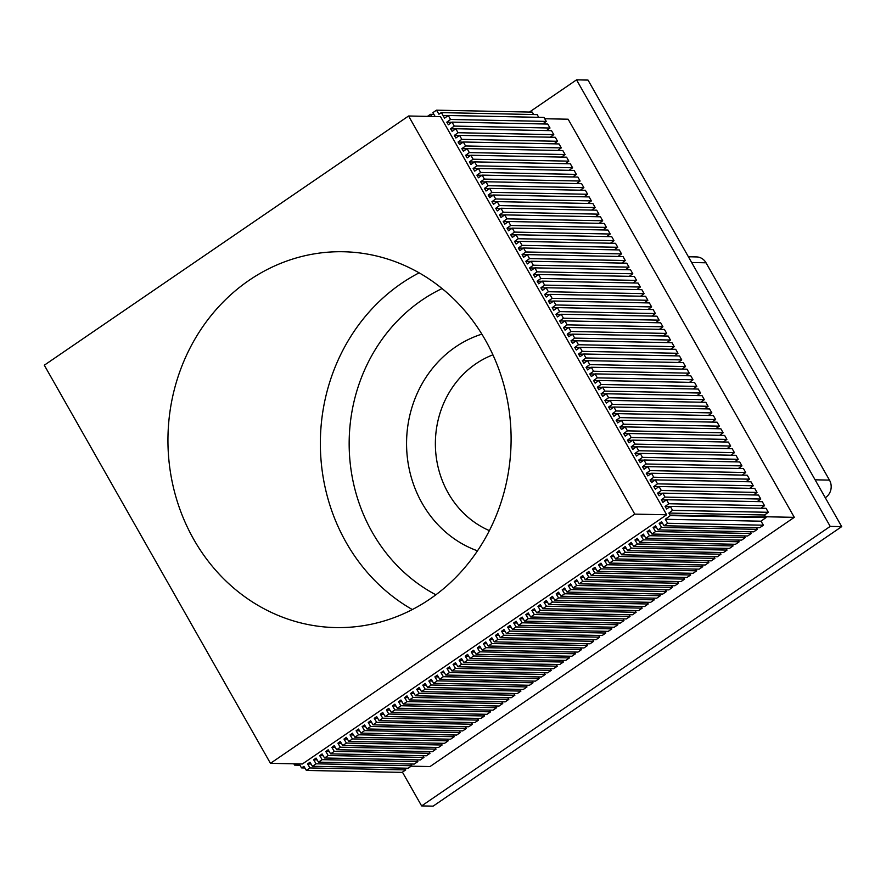 <?xml version="1.0" encoding="UTF-8"?>
<svg xmlns="http://www.w3.org/2000/svg" width="886" height="886" viewBox="0 0 886 886"><rect width="100%" height="100%" fill="white"/><g stroke="black" fill="none" stroke-linecap="round" stroke-linejoin="round"><path stroke-width="1.33" d="M485.295 339.947A187.954 171.574 -88.8 0 0 343.314 251.746A187.954 171.574 -88.8 0 0 167.986 436.211A187.954 171.574 -88.8 0 0 335.739 627.576A187.954 171.574 -88.8 0 0 488.54 532.231A187.954 171.574 -88.8 0 0 485.295 339.947M408.579 116L44.3 365.209L270.463 763.333L634.753 514.124L408.579 116L440.497 116.642L666.66 514.766L302.381 763.976L270.463 763.333M634.753 514.124L666.66 514.766M538.71 117.317L537.171 114.615L441.206 112.611L438.947 114.25L436.499 110.174L432.855 112.666L435.181 116.531M436.499 110.174L532.231 112.112L533.649 114.471M431.726 116.465L430.43 114.327L427.429 116.376M430.43 114.327L433.896 114.394M672.574 510.358L768.306 512.296L764.585 514.987L766.047 517.546L761.008 521.189L665.275 519.262L670.314 515.608L668.852 513.06L672.574 510.358L670.314 506.393L666.649 509.04L665.087 506.438L668.808 503.735L666.56 499.759L662.894 502.417L661.321 499.804L665.054 497.112L662.794 493.137L659.129 495.795L657.556 493.181L661.288 490.49L659.029 486.514L655.363 489.161L653.79 486.558L657.523 483.856L655.263 479.891L651.598 482.538L650.036 479.935L653.757 477.233L651.498 473.257L647.832 475.915L646.271 473.312L649.992 470.61L647.732 466.634L644.067 469.292L642.505 466.678L646.226 463.987L643.978 460.011L640.301 462.658L638.74 460.055L642.472 457.364L640.213 453.388L636.547 456.035L634.974 453.433L638.706 450.73L636.447 446.754L632.781 449.412L631.209 446.81L634.941 444.107L632.682 440.132L629.016 442.79L627.443 440.176L631.175 437.485L628.916 433.509L625.25 436.167L623.689 433.553L627.41 430.862L625.151 426.886L621.485 429.533L619.923 426.93L623.644 424.228L621.396 420.263L617.719 422.91L616.158 420.307L619.89 417.605L617.631 413.629L613.965 416.287L612.392 413.684L616.124 410.982L613.865 407.006L610.199 409.664L608.627 407.051L612.359 404.359L610.1 400.383L606.434 403.03L604.861 400.428L608.593 397.736L606.334 393.761L602.668 396.407L601.107 393.805L604.828 391.103L602.569 387.127L598.903 389.785L597.341 387.182L601.062 384.48L598.803 380.504L595.137 383.162L593.576 380.548L597.308 377.857L595.049 373.881L591.383 376.539L589.81 373.925L593.542 371.234L591.283 367.258L587.617 369.905L586.045 367.302L589.777 364.6L587.518 360.635L583.852 363.282L582.279 360.68L586.011 357.977L583.752 354.001L580.086 356.659L578.525 354.057L582.246 351.354L579.987 347.378L576.321 350.036L574.759 347.423L578.48 344.732L576.221 340.756L572.555 343.403L570.994 340.8L574.715 338.109L572.467 334.133L568.801 336.78L567.228 334.177L570.961 331.475L568.701 327.499L565.035 330.157L563.463 327.554L567.195 324.852L564.936 320.876L561.27 323.534L559.697 320.92L563.43 318.229L561.17 314.253L557.504 316.911L555.943 314.297L559.664 311.606L557.405 307.63L553.739 310.277L552.177 307.675L555.899 304.972L553.639 301.007L549.973 303.654L548.412 301.052L552.133 298.349L549.885 294.373L546.219 297.031L544.646 294.418L548.379 291.727L546.119 287.751L542.453 290.409L540.881 287.795L544.613 285.104L542.354 281.128L538.688 283.775L537.115 281.172L540.848 278.481L538.588 274.505L534.923 277.152L533.361 274.549L537.082 271.847L534.823 267.871L531.157 270.529L529.595 267.926L533.317 265.224L531.057 261.248L527.391 263.906L525.83 261.292L529.551 258.601L527.303 254.625L523.626 257.283L522.064 254.67L525.797 251.978L523.537 248.002L519.872 250.649L518.299 248.047L522.031 245.344L519.772 241.38L516.106 244.027L514.533 241.424L518.266 238.722L516.006 234.746L512.341 237.404L510.768 234.79L514.5 232.099L512.241 228.123L508.575 230.781L507.013 228.167L510.735 225.476L508.475 221.5L504.81 224.147L503.248 221.544L506.969 218.842L504.721 214.877L501.044 217.524L499.482 214.921L503.215 212.219L500.955 208.243L497.29 210.901L495.717 208.299L499.449 205.596L497.19 201.62L493.524 204.278L491.951 201.665L495.684 198.973L493.424 194.998L489.759 197.656L488.186 195.042L491.918 192.351L489.659 188.375L485.993 191.022L484.432 188.419L488.153 185.717L485.893 181.752L482.228 184.399L480.666 181.796L484.387 179.094L482.128 175.118L478.462 177.776L476.901 175.162L480.633 172.471L478.374 168.495L474.708 171.153L473.135 168.539L476.867 165.848L474.608 161.872L470.942 164.519L469.37 161.916L473.102 159.214L470.843 155.249L467.177 157.896L465.604 155.294L469.336 152.591L467.077 148.615L463.411 151.273L461.85 148.671L465.571 145.969L463.312 141.993L459.646 144.651L458.084 142.037L461.805 139.346L459.546 135.37L555.289 137.297L557.538 141.273L554.016 143.82M461.805 139.346L557.538 141.273M463.312 141.993L559.044 143.931L561.303 147.896L557.781 150.454M465.571 145.969L561.303 147.896M467.077 148.615L562.809 150.554L565.069 154.529L561.547 157.077M469.336 152.591L565.069 154.529M470.843 155.249L566.575 157.176L568.834 161.152L565.312 163.7M473.102 159.214L568.834 161.152M474.608 161.872L570.34 163.799L572.6 167.775L569.078 170.322M476.867 165.848L572.6 167.775M478.374 168.495L574.106 170.422L576.365 174.398L572.832 176.945M480.633 172.471L576.365 174.398M482.128 175.118L577.871 177.056L580.12 181.032L576.598 183.579M484.387 179.094L580.12 181.032M485.893 181.752L581.626 183.679L583.885 187.655L580.363 190.202M488.153 185.717L583.885 187.655M489.659 188.375L585.391 190.302L587.651 194.278L584.129 196.825M491.918 192.351L587.651 194.278M493.424 194.998L589.157 196.925L591.416 200.9L587.894 203.448M495.684 198.973L591.416 200.9M497.19 201.62L592.922 203.559L595.182 207.523L591.66 210.082M499.449 205.596L595.182 207.523M500.955 208.243L596.688 210.181L598.947 214.157L595.414 216.705M503.215 212.219L598.947 214.157M504.721 214.877L600.453 216.804L602.702 220.78L599.18 223.327M506.969 218.842L602.702 220.78M508.475 221.5L604.208 223.427L606.467 227.403L602.945 229.95M510.735 225.476L606.467 227.403M512.241 228.123L607.973 230.05L610.232 234.026L606.711 236.584M514.5 232.099L610.232 234.026M516.006 234.746L611.739 236.684L613.998 240.66L610.476 243.207M518.266 238.722L613.998 240.66M519.772 241.38L615.504 243.307L617.763 247.283L614.242 249.83M522.031 245.344L617.763 247.283M523.537 248.002L619.27 249.93L621.529 253.905L617.996 256.453M525.797 251.978L621.529 253.905M527.303 254.625L623.035 256.552L625.283 260.528L621.762 263.076M529.551 258.601L625.283 260.528M531.057 261.248L626.79 263.186L629.049 267.151L625.527 269.709M533.317 265.224L629.049 267.151M534.823 267.871L630.555 269.809L632.814 273.785L629.293 276.332M537.082 271.847L632.814 273.785M538.588 274.505L634.321 276.432L636.58 280.408L633.058 282.955M540.848 278.481L636.58 280.408M542.354 281.128L638.086 283.055L640.345 287.031L636.824 289.578M544.613 285.104L640.345 287.031M546.119 287.751L641.852 289.678L644.111 293.654L640.578 296.212M548.379 291.727L644.111 293.654M549.885 294.373L645.617 296.312L647.865 300.288L644.343 302.835M552.133 298.349L647.865 300.288M553.639 301.007L649.372 302.934L651.631 306.91L648.109 309.458M555.899 304.972L651.631 306.91M557.405 307.63L653.137 309.557L655.396 313.533L651.875 316.08M559.664 311.606L655.396 313.533M561.17 314.253L656.903 316.18L659.162 320.156L655.64 322.703M563.43 318.229L659.162 320.156M564.936 320.876L660.668 322.814L662.927 326.779L659.405 329.337M567.195 324.852L662.927 326.779M568.701 327.499L664.434 329.437L666.693 333.413L663.171 335.96M570.961 331.475L666.693 333.413M572.467 334.133L668.199 336.06L670.458 340.036L666.925 342.583M574.715 338.109L670.458 340.036M576.221 340.756L671.965 342.683L674.213 346.659L670.691 349.206M578.48 344.732L674.213 346.659M642.472 457.364L738.204 459.291L735.945 455.315L640.213 453.388M643.978 460.011L739.71 461.938L741.959 465.914L738.437 468.461M646.226 463.987L741.959 465.914M647.732 466.634L743.465 468.572L745.724 472.537L742.202 475.095M649.992 470.61L745.724 472.537M651.498 473.257L747.23 475.195L749.49 479.171L745.968 481.718M653.757 477.233L749.49 479.171M655.263 479.891L750.996 481.818L753.255 485.794L749.733 488.341M657.523 483.856L753.255 485.794M659.029 486.514L754.761 488.441L757.021 492.417L753.499 494.964M661.288 490.49L757.021 492.417M662.794 493.137L758.527 495.064L760.786 499.039L757.253 501.587M665.054 497.112L760.786 499.039M666.56 499.759L762.292 501.697L764.54 505.673L761.019 508.221M668.808 503.735L764.54 505.673M670.314 506.393L766.047 508.32L768.306 512.296M638.706 450.73L734.439 452.668L732.179 448.693L636.447 446.754M634.941 444.107L730.673 446.035L728.414 442.07L632.682 440.132M631.175 437.485L726.908 439.412L724.648 435.436L628.916 433.509M627.41 430.862L723.142 432.789L720.883 428.813L625.151 426.886M623.644 424.228L719.377 426.166L717.128 422.19L621.396 420.263M619.89 417.605L715.622 419.543L713.363 415.567L617.631 413.629M616.124 410.982L711.857 412.909L709.597 408.944L613.865 407.006M612.359 404.359L708.091 406.286L705.832 402.31L610.1 400.383M608.593 397.736L704.326 399.664L702.066 395.688L606.334 393.761M604.828 391.103L700.56 393.041L698.301 389.065L602.569 387.127M601.062 384.48L696.795 386.407L694.546 382.442L598.803 380.504M597.308 377.857L693.04 379.784L690.781 375.808L595.049 373.881M593.542 371.234L689.275 373.161L687.015 369.185L591.283 367.258M589.777 364.6L685.509 366.538L683.25 362.562L587.518 360.635M586.011 357.977L681.744 359.915L679.484 355.939L583.752 354.001M579.987 347.378L675.719 349.305L677.978 353.281L674.456 355.84M582.246 351.354L677.978 353.281M459.546 135.37L455.88 138.017L454.319 135.414L458.04 132.723L455.792 128.747L551.524 130.674L553.783 134.65L550.25 137.197M458.04 132.723L553.783 134.65M455.792 128.747L452.126 131.394L450.553 128.791L454.285 126.089L452.026 122.124L547.758 124.051L550.018 128.027L546.496 130.574M454.285 126.089L550.018 128.027M452.026 122.124L448.36 124.771L446.788 122.168L450.52 119.466L448.261 115.49L543.993 117.428L546.252 121.393L542.73 123.951M450.52 119.466L546.252 121.393M448.261 115.49L444.595 118.148L441.438 112.677M443.055 115.523L448.083 115.623M441.206 112.611L536.982 114.604M681.744 359.915L678.222 362.463M685.509 366.538L681.987 369.085M689.275 373.161L685.753 375.708M693.04 379.784L689.507 382.331M696.795 386.407L693.273 388.965M700.56 393.041L697.038 395.588M704.326 399.664L700.804 402.211M708.091 406.286L704.569 408.834M711.857 412.909L708.335 415.468M715.622 419.543L712.089 422.09M719.377 426.166L715.855 428.713M723.142 432.789L719.62 435.336M726.908 439.412L723.386 441.959M730.673 446.035L727.151 448.593M734.439 452.668L730.917 455.216M738.204 459.291L734.671 461.839M662.673 523.482L659.206 523.404L661.598 521.677L664.046 525.752L759.778 527.691L763.411 525.199L761.008 521.189M656.615 527.624L653.148 527.558L655.529 525.83L657.977 529.906L753.709 531.833L757.353 529.341L756.312 527.613M650.545 531.777L647.09 531.7L649.471 529.972L651.919 534.048L747.651 535.986L751.284 533.494L750.254 531.766M644.487 535.919L641.021 535.853L643.413 534.125L645.861 538.201L741.593 540.128L745.226 537.636L744.185 535.908M638.429 540.072L634.963 539.995L637.344 538.267L639.792 542.343L735.524 544.281L739.168 541.789L738.127 540.061M632.36 544.214L628.894 544.148L631.286 542.42L633.734 546.496L729.466 548.423L733.099 545.931L732.058 544.203M626.302 548.356L622.836 548.29L625.217 546.562L627.676 550.638L723.408 552.565L727.041 550.084L725.999 548.356M620.244 552.51L616.778 552.443L619.159 550.715L621.607 554.791L717.339 556.718L720.982 554.226L719.941 552.499M614.175 556.652L610.709 556.585L613.101 554.857L615.548 558.933L711.281 560.86L714.913 558.379L713.872 556.652M608.117 560.805L604.651 560.738L607.032 559.011L609.479 563.086L705.212 565.013L708.855 562.521L707.814 560.794M602.048 564.947L598.593 564.88L600.974 563.153L603.421 567.228L699.154 569.155L702.786 566.675L701.756 564.947M595.99 569.1L592.524 569.022L594.916 567.306L597.363 571.37L693.096 573.308L696.728 570.817L695.687 569.089M589.932 573.242L586.466 573.176L588.847 571.448L591.294 575.523L687.027 577.45L690.67 574.97L689.629 573.231M583.863 577.395L580.396 577.318L582.789 575.601L585.236 579.665L680.969 581.604L684.601 579.112L683.56 577.384M577.805 581.537L574.338 581.471L576.72 579.743L579.178 583.819L674.91 585.746L678.543 583.265L677.502 581.526M571.747 585.69L568.28 585.613L570.662 583.885L573.109 587.961L668.841 589.899L672.485 587.407L671.444 585.679M565.678 589.832L562.211 589.766L564.603 588.038L567.051 592.114L662.783 594.041L666.416 591.56L665.375 589.821M559.62 593.985L556.153 593.908L558.534 592.18L560.982 596.256L656.714 598.194L660.358 595.702L659.317 593.974M553.551 598.128L550.095 598.061L552.476 596.333L554.924 600.409L650.656 602.336L654.289 599.844L653.259 598.116M547.493 602.281L544.026 602.203L546.418 600.475L548.866 604.551L644.598 606.489L648.231 603.997L647.19 602.27M541.435 606.423L537.968 606.356L540.349 604.629L542.797 608.704L638.529 610.631L642.173 608.139L641.132 606.412M535.365 610.565L531.899 610.498L534.291 608.771L536.739 612.846L632.471 614.773L636.104 612.292L635.063 610.565M529.307 614.718L525.841 614.651L528.222 612.924L530.681 616.999L626.413 618.926L630.046 616.434L629.005 614.707M523.249 618.86L519.783 618.793L522.164 617.066L524.612 621.141L620.344 623.068L623.988 620.588L622.947 618.86M517.18 623.013L513.714 622.947L516.106 621.219L518.554 625.294L614.286 627.222L617.919 624.73L616.877 623.002M511.122 627.155L507.656 627.089L510.037 625.361L512.485 629.437L608.217 631.364L611.861 628.883L610.819 627.155M505.053 631.308L501.598 631.231L503.979 629.514L506.427 633.579L602.159 635.517L605.791 633.025L604.761 631.297M498.995 635.45L495.529 635.384L497.921 633.656L500.368 637.732L596.101 639.659L599.733 637.178L598.692 635.45M492.937 639.603L489.471 639.526L491.852 637.809L494.299 641.874L590.032 643.812L593.675 641.32L592.634 639.592M486.868 643.745L483.402 643.679L485.794 641.951L488.241 646.027L583.974 647.954L587.606 645.473L586.565 643.734M480.81 647.899L477.344 647.821L479.725 646.104L482.183 650.169L577.916 652.107L581.548 649.615L580.507 647.887M474.752 652.041L471.286 651.974L473.667 650.246L476.114 654.322L571.847 656.249L575.49 653.768L574.449 652.03M468.683 656.194L465.216 656.116L467.609 654.389L470.056 658.464L565.789 660.402L569.421 657.91L568.38 656.183M462.625 660.336L459.158 660.269L461.54 658.542L463.987 662.617L559.719 664.544L563.363 662.052L562.322 660.325M456.556 664.489L453.1 664.411L455.482 662.684L457.929 666.759L553.661 668.697L557.294 666.206L556.264 664.478M450.498 668.631L447.031 668.565L449.423 666.837L451.871 670.912L547.603 672.839L551.236 670.348L550.195 668.62M444.44 672.773L440.973 672.707L443.354 670.979L445.802 675.054L541.534 676.982L545.178 674.501L544.137 672.773M438.371 676.926L434.904 676.86L437.296 675.132L439.744 679.208L535.476 681.135L539.109 678.643L538.068 676.915M432.313 681.068L428.846 681.002L431.227 679.274L433.686 683.35L529.418 685.277L533.051 682.796L532.01 681.068M426.255 685.221L422.788 685.155L425.169 683.427L427.617 687.503L523.349 689.43L526.993 686.938L525.952 685.21M420.185 689.363L416.719 689.297L419.111 687.569L421.559 691.645L517.291 693.572L520.924 691.091L519.883 689.363M414.127 693.516L410.661 693.45L413.042 691.722L415.49 695.787L511.222 697.725L514.866 695.233L513.825 693.505M408.058 697.659L404.603 697.592L406.984 695.864L409.432 699.94L505.164 701.867L508.797 699.386L507.767 697.659M402 701.812L398.534 701.734L400.926 700.018L403.374 704.082L499.106 706.02L502.739 703.528L501.697 701.801M395.942 705.954L392.476 705.887L394.857 704.16L397.305 708.235L493.037 710.162L496.681 707.681L495.639 705.943M389.873 710.107L386.407 710.029L388.799 708.313L391.247 712.377L486.979 714.315L490.611 711.823L489.57 710.096M383.815 714.249L380.349 714.182L382.73 712.455L385.188 716.53L480.921 718.457L484.553 715.977L483.512 714.238M377.757 718.402L374.291 718.324L376.672 716.597L379.119 720.672L474.852 722.611L478.495 720.119L477.454 718.391M371.688 722.544L368.222 722.478L370.614 720.75L373.061 724.826L468.794 726.753L472.426 724.261L471.385 722.533M365.63 726.697L362.164 726.62L364.545 724.892L366.992 728.968L462.725 730.906L466.368 728.414L465.327 726.686M359.561 730.839L356.106 730.773L358.487 729.045L360.934 733.121L456.667 735.048L460.299 732.556L459.269 730.828M353.503 734.981L350.036 734.915L352.429 733.187L354.876 737.263L450.609 739.201L454.241 736.709L453.2 734.981M347.445 739.134L343.978 739.068L346.36 737.34L348.807 741.416L444.539 743.343L448.183 740.851L447.142 739.123M341.376 743.276L337.909 743.21L340.302 741.482L342.749 745.558L438.481 747.485L442.114 745.004L441.073 743.276M335.318 747.43L331.851 747.363L334.232 745.635L336.691 749.711L432.423 751.638L436.056 749.146L435.015 747.419M329.26 751.572L325.793 751.505L328.174 749.777L330.622 753.853L426.354 755.78L429.998 753.299L428.957 751.572M323.191 755.725L319.724 755.658L322.116 753.931L324.564 757.995L420.296 759.933L423.929 757.441L422.888 755.714M317.133 759.867L313.666 759.8L316.047 758.073L318.495 762.148L414.227 764.075L417.871 761.595L416.83 759.867M311.064 764.02L307.608 763.942L309.989 762.226L312.437 766.29L408.169 768.228L411.802 765.737L410.772 764.009M299.147 763.909L301.517 767.874L303.931 766.368L306.379 770.443L402.111 772.37L405.744 769.89L404.703 768.151M664.046 525.752L667.679 523.272L763.411 525.199M657.977 529.906L661.62 527.414L757.353 529.341M651.919 534.048L655.551 531.567L751.284 533.494M645.861 538.201L649.493 535.709L745.226 537.636M639.792 542.343L643.435 539.862L739.168 541.789M633.734 546.496L637.366 544.004L733.099 545.931M627.676 550.638L631.308 548.146L727.041 550.084M621.607 554.791L625.25 552.299L720.982 554.226M615.548 558.933L619.181 556.441L714.913 558.379M609.479 563.086L613.123 560.594L708.855 562.521M603.421 567.228L607.054 564.736L702.786 566.675M597.363 571.37L600.996 568.89L696.728 570.817M591.294 575.523L594.938 573.032L690.67 574.97M585.236 579.665L588.869 577.185L684.601 579.112M579.178 583.819L582.811 581.327L678.543 583.265M573.109 587.961L576.753 585.48L672.485 587.407M567.051 592.114L570.684 589.622L666.416 591.56M560.982 596.256L564.626 593.775L660.358 595.702M554.924 600.409L558.557 597.917L654.289 599.844M548.866 604.551L552.499 602.07L648.231 603.997M542.797 608.704L546.44 606.212L642.173 608.139M536.739 612.846L540.371 610.354L636.104 612.292M530.681 616.999L534.313 614.507L630.046 616.434M524.612 621.141L528.255 618.649L623.988 620.588M518.554 625.294L522.186 622.803L617.919 624.73M512.485 629.437L516.128 626.945L611.861 628.883M506.427 633.579L510.059 631.098L605.791 633.025M500.368 637.732L504.001 635.24L599.733 637.178M494.299 641.874L497.943 639.393L593.675 641.32M488.241 646.027L491.874 643.535L587.606 645.473M482.183 650.169L485.816 647.688L581.548 649.615M476.114 654.322L479.747 651.83L575.49 653.768M470.056 658.464L473.689 655.983L569.421 657.91M463.987 662.617L467.631 660.125L563.363 662.052M457.929 666.759L461.562 664.278L557.294 666.206M451.871 670.912L455.504 668.421L551.236 670.348M445.802 675.054L449.446 672.563L545.178 674.501M439.744 679.208L443.377 676.716L539.109 678.643M433.686 683.35L437.319 680.858L533.051 682.796M427.617 687.503L431.249 685.011L526.993 686.938M421.559 691.645L425.191 689.153L520.924 691.091M415.49 695.787L419.133 693.306L514.866 695.233M409.432 699.94L413.064 697.448L508.797 699.386M403.374 704.082L407.006 701.601L502.739 703.528M397.305 708.235L400.948 705.743L496.681 707.681M391.247 712.377L394.879 709.896L490.611 711.823M385.188 716.53L388.821 714.038L484.553 715.977M379.119 720.672L382.752 718.192L478.495 720.119M373.061 724.826L376.694 722.334L472.426 724.261M366.992 728.968L370.636 726.487L466.368 728.414M360.934 733.121L364.567 730.629L460.299 732.556M306.379 770.443L310.011 767.952L405.744 769.89M354.876 737.263L358.509 734.782L454.241 736.709M348.807 741.416L352.451 738.924L448.183 740.851M342.749 745.558L346.382 743.066L442.114 745.004M336.691 749.711L340.324 747.219L436.056 749.146M330.622 753.853L334.255 751.361L429.998 753.299M324.564 757.995L328.197 755.514L423.929 757.441M318.495 762.148L322.139 759.656L417.871 761.595M312.437 766.29L316.069 763.81L411.802 765.737M307.608 763.942L310.011 767.952M313.666 759.8L316.069 763.81M319.724 755.658L322.139 759.656M325.793 751.505L328.197 755.514M331.851 747.363L334.255 751.361M337.909 743.21L340.324 747.219M343.978 739.068L346.382 743.066M350.036 734.915L352.451 738.924M356.106 730.773L358.509 734.782M362.164 726.62L364.567 730.629M368.222 722.478L370.636 726.487M374.291 718.324L376.694 722.334M380.349 714.182L382.752 718.192M386.407 710.029L388.821 714.038M392.476 705.887L394.879 709.896M398.534 701.734L400.948 705.743M404.603 697.592L407.006 701.601M410.661 693.45L413.064 697.448M416.719 689.297L419.133 693.306M422.788 685.155L425.191 689.153M428.846 681.002L431.249 685.011M434.904 676.86L437.319 680.858M440.973 672.707L443.377 676.716M447.031 668.565L449.446 672.563M453.1 664.411L455.504 668.421M459.158 660.269L461.562 664.278M465.216 656.116L467.631 660.125M471.286 651.974L473.689 655.983M477.344 647.821L479.747 651.83M483.402 643.679L485.816 647.688M489.471 639.526L491.874 643.535M495.529 635.384L497.943 639.393M501.598 631.231L504.001 635.24M507.656 627.089L510.059 631.098M513.714 622.947L516.128 626.945M519.783 618.793L522.186 622.803M525.841 614.651L528.255 618.649M531.899 610.498L534.313 614.507M537.968 606.356L540.371 610.354M544.026 602.203L546.44 606.212M550.095 598.061L552.499 602.07M556.153 593.908L558.557 597.917M562.211 589.766L564.626 593.775M568.28 585.613L570.684 589.622M574.338 581.471L576.753 585.48M580.396 577.318L582.811 581.327M586.466 573.176L588.869 577.185M592.524 569.022L594.938 573.032M598.593 564.88L600.996 568.89M604.651 560.738L607.054 564.736M610.709 556.585L613.123 560.594M616.778 552.443L619.181 556.441M622.836 548.29L625.25 552.299M628.894 544.148L631.308 548.146M634.963 539.995L637.366 544.004M641.021 535.853L643.435 539.862M647.09 531.7L649.493 535.709M653.148 527.558L655.551 531.567M659.206 523.404L661.62 527.414M665.275 519.262L667.679 523.272M765.748 517.047L670.06 515.076L765.792 517.014M293.864 763.81L294.606 765.127L299.933 765.238M296.367 763.854L294.606 765.127M688.4 256.763L696.584 256.929A12.504 11.418 91.2 0 1 706.031 262.799L829.473 480.112A12.504 11.418 91.2 0 1 825.796 497.345L825.276 497.71M402.432 772.149L421.625 805.917L433.11 806.149L841.7 526.627L588.027 80.083L576.542 79.851L529.463 112.057M544.746 118.746L568.136 119.211L794.299 517.335L765.648 516.76M421.625 805.917L830.215 526.395L576.542 79.851M830.215 526.395L841.7 526.627M411.17 766.168L430.02 766.556L794.299 517.335M301.783 767.918L304.895 767.985M670.314 515.608L766.047 517.546M448.061 115.645L443.022 115.534M451.816 122.268L446.788 122.168M455.581 128.891L450.553 128.791M459.347 135.514L454.319 135.414M583.553 354.156L578.525 354.057M587.318 360.779L582.279 360.68M591.073 367.402L586.045 367.302M594.838 374.025L589.81 373.925M598.604 380.659L593.576 380.548M602.369 387.282L597.341 387.182M606.135 393.905L601.107 393.805M609.9 400.527L604.861 400.428M613.655 407.15L608.627 407.051M617.42 413.784L612.392 413.684M621.186 420.407L616.158 420.307M624.951 427.03L619.923 426.93M628.717 433.653L623.689 433.553M632.482 440.287L627.443 440.176M636.237 446.909L631.209 446.81M640.002 453.532L634.974 453.433M764.585 514.987L668.852 513.06M670.115 506.537L665.087 506.438M666.35 499.914L661.321 499.804M662.584 493.28L657.556 493.181M658.83 486.658L653.79 486.558M655.064 480.035L650.036 479.935M651.299 473.412L646.271 473.312M647.533 466.778L642.505 466.678M643.768 460.155L638.74 460.055M579.787 347.522L574.759 347.423M576.022 340.9L570.994 340.8M572.256 334.277L567.228 334.177M568.491 327.654L563.463 327.554M564.736 321.031L559.697 320.92M560.971 314.397L555.943 314.297M557.205 307.774L552.177 307.675M553.44 301.151L548.412 301.052M549.674 294.529L544.646 294.418M545.909 287.895L540.881 287.795M542.154 281.272L537.115 281.172M538.389 274.649L533.361 274.549M534.623 268.026L529.595 267.926M530.858 261.403L525.83 261.292M527.092 254.769L522.064 254.67M523.327 248.146L518.299 248.047M519.561 241.524L514.533 241.424M515.807 234.901L510.768 234.79M512.042 228.267L507.013 228.167M508.276 221.644L503.248 221.544M504.511 215.021L499.482 214.921M500.745 208.398L495.717 208.299M496.98 201.775L491.951 201.665M493.225 195.141L488.186 195.042M489.46 188.519L484.432 188.419M485.694 181.896L480.666 181.796M481.929 175.273L476.901 175.162M478.163 168.639L473.135 168.539M474.398 162.016L469.37 161.916M470.643 155.393L465.604 155.294M466.878 148.77L461.85 148.671M463.112 142.137L458.084 142.037M825.796 497.345L825.054 497.334M706.031 262.799L691.656 262.511M815.109 479.813L829.473 480.112M492.915 354.832A93.794 85.621 -88.8 0 0 435.391 441.605A93.794 85.621 -88.8 0 0 489.371 530.614M442.07 288.559A168.384 153.71 -88.8 0 0 349.195 439.866A168.384 153.71 -88.8 0 0 435.89 594.783M419.122 272.844A187.954 171.574 -88.8 0 0 320.4 439.279A187.954 171.574 -88.8 0 0 412.333 609.557M481.862 334.144A113.364 103.485 -88.8 0 0 406.585 441.018A113.364 103.485 -88.8 0 0 477.488 550.837"/></g></svg>
